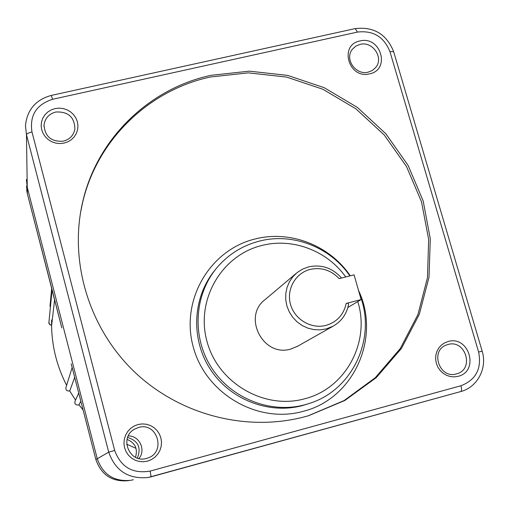 <?xml version="1.0" encoding="UTF-8"?>
<svg xmlns="http://www.w3.org/2000/svg" width="509" height="509" viewBox="0 0 509 509"><rect width="100%" height="100%" fill="white"/><g stroke="black" fill="none" stroke-linecap="round" stroke-linejoin="round"><path stroke-width="0.76" d="M51.638 325.321L51.638 325.334C49.526 324.806 48.622 323.756 48.928 322.184L49.545 324.373L51.638 325.321L54.609 299.636M80.836 401.226L79.111 404.572L78.163 405.03C75.396 405.037 74.378 403.707 75.097 401.041C74.378 403.701 75.402 405.03 78.163 405.03L79.111 404.572M74.677 377.328L69.86 390.715L69.192 390.988C66.609 391.065 65.54 389.837 65.979 387.304C65.54 389.843 66.609 391.071 69.186 390.995L69.854 390.721M130.737 480.324C114.029 481.832 102.869 474.642 97.264 458.749L27.251 187.274L26.398 179.473L27.251 187.274L97.264 458.749C102.869 474.642 114.029 481.832 130.737 480.324L133.371 479.726M137.347 458.087C141.464 447.653 138.225 440.775 127.625 437.466M71.184 363.776L95.87 459.551C101.355 475.107 112.273 482.144 128.631 480.668C112.266 482.144 101.348 475.101 95.87 459.551L71.184 363.776M26.513 186.071L27.346 193.706L51.282 286.554M460.957 385.746C475.998 379.841 481.889 368.605 478.632 352.043L389.958 51.683C383.964 36.775 373.122 30.241 357.439 32.086L52.586 99.287C36.355 104.542 29.484 115.428 31.978 131.952L114.684 450.446C120.862 467.147 132.684 474.025 150.142 471.079L460.957 385.746C461.797 388.997 461.746 390.931 460.798 391.542L148.03 477.518C128.427 479.287 115.32 470.831 108.716 452.164L26.462 134.7L27.346 193.706L60.495 322.789M127.053 439.413C135.165 442.811 137.977 448.779 135.489 457.317M61.824 327.942L51.352 286.841M458.151 376.316L454.314 376.889L450.408 376.565L446.635 375.349L443.18 373.307L440.221 370.539L437.912 367.186L436.366 363.42L435.653 359.43L435.819 355.416L436.849 351.585L438.694 348.124L441.252 345.21L444.402 342.983L447.977 341.558C469.043 334.998 479.752 371.271 458.151 376.316M447.907 344.529L446.794 344.879C429.621 350.217 439.312 379.364 456.497 373.886L456.681 373.829C474.751 369.375 465.589 339.007 447.907 344.529M147.578 461.122L143.411 461.771L139.205 461.459L135.178 460.212L131.532 458.094L128.446 455.199L126.086 451.687L124.559 447.723L123.954 443.517L124.298 439.286L125.564 435.227L127.689 431.556L130.571 428.457L134.058 426.078L137.984 424.538L142.138 423.914L146.325 424.239L150.327 425.486L153.953 427.598L157.014 430.474L159.368 433.967L160.895 437.899L161.512 442.086L161.194 446.304L159.953 450.357L157.847 454.034L154.984 457.158L151.504 459.557L147.578 461.122M138.493 427.49L134.516 429.163C118.724 437.517 129.579 463.89 146.598 458.38L147.286 458.176C166.513 452.775 157.491 421.56 138.493 427.49M369.61 73.83C348.71 79.404 338.67 44.798 359.99 40.955C380.745 35.496 390.88 69.809 369.61 73.83M360.073 44.378L355.727 46.173L352.323 49.322C344.224 58.987 355.766 75.599 368.198 72.138L372.225 70.522L375.477 67.735C384.282 58.242 372.817 40.885 360.073 44.378M64.134 143.093L60.043 143.563L55.926 143.137L51.988 141.839L48.438 139.74L45.441 136.934L43.163 133.574L41.706 129.82L41.153 125.869L41.528 121.925L42.807 118.171L44.926 114.811L47.776 112.005L51.218 109.893L55.074 108.582L59.152 108.131L63.25 108.57L67.163 109.868L70.694 111.961L73.671 114.748L75.943 118.088L77.4 121.816L77.966 125.748L77.616 129.687L76.356 133.434L74.263 136.806L71.425 139.625L67.99 141.763L64.134 143.093M55.723 112.025C48.902 113.921 44.996 118.273 44.022 125.074C44.945 136.622 51.396 141.992 63.37 141.171C69.682 139.434 73.512 135.483 74.861 129.305C74.696 117.153 68.314 111.395 55.723 112.025M346.184 303.428L361.142 299.566L354.073 274.841L339.134 278.646C331.054 270.145 321.421 267.06 310.236 269.395C295.519 272.977 286.198 289.366 290.505 304.401C294.596 319.487 311.317 329.355 326.027 325.391C336.99 322.019 343.709 314.702 346.184 303.428L347.838 303.167L348.64 303.975C346.852 313.843 341.66 321.249 333.064 326.199L326.199 328.916L320.123 329.87L313.926 329.609L307.862 328.14L302.155 325.512L297.027 321.828L292.675 317.234L289.265 311.896L286.923 306.036L285.746 299.865L285.778 293.623L287 287.547L289.379 281.871L292.809 276.813L297.167 272.557L302.626 269.089L308.702 266.85C321.344 264.241 332.154 267.81 341.119 277.558L340.884 278.2M295.894 273.632L265.437 299.324C241.877 316.184 263.07 357.814 290.887 349.009L297.708 346.177M211.101 75.3C149.404 88.464 97.314 138.283 82.757 201.609C68.804 260.659 88.464 327.446 133.899 371.341C179.422 415.14 247.1 432.497 305.884 416.464L308.562 415.713L344.797 400.5L376.272 377.633L401.48 348.391L419.308 314.339L429.017 277.208L430.29 238.816L423.183 200.972L408.123 165.425L385.867 133.784L357.464 107.475L324.201 87.701L287.598 75.383L249.308 71.158L211.101 75.3M308.168 415.828L344.135 400.538L375.343 377.665L400.309 348.493L417.934 314.568L427.484 277.602L428.654 239.408L421.503 201.787L406.462 166.456L384.276 135.019L355.988 108.894L322.884 89.26L286.465 77.05L248.379 72.863L210.376 76.999C148.927 90.125 97.041 139.765 82.547 202.837L80.511 212.711M128.274 435.946C139.371 435.488 146.268 450.071 138.925 458.539M361.142 299.566L347.876 307.493M51.714 288.259L50.041 305.833L50.359 307.576M114.684 450.446L108.716 452.164L95.87 459.551M51.625 319.938C51.053 342.856 56.041 364.641 66.609 385.3C56.041 364.648 51.053 342.862 51.625 319.938M69.644 390.829L75.529 400.093L69.638 390.836M83.094 409.987L78.889 404.725L83.088 409.974M126.69 444.185L136.037 448.365L126.69 444.185M359.812 294.896C376.857 337.314 353.221 389.9 309.37 403.427L305.114 404.706C270.438 414.224 230.52 398.292 210.955 366.83C191.276 335.437 194.578 293.012 218.119 266.315C229.476 253.597 243.378 245.16 259.838 240.999C293.012 232.53 330.392 247.189 349.868 275.91M345.719 276.966C327.217 250.721 292.637 237.576 262.071 245.433C221.797 254.984 195.437 299.75 206.953 341.297C217.858 383.003 264.228 410.133 304.726 398.763C345.776 388.526 370.597 341.863 357.763 301.582M358.571 290.556C381.037 337.435 353.889 398.801 303.224 411.323C257.649 424.207 205.388 393.673 193.178 346.699C180.281 299.896 210.077 249.607 255.346 238.931C290.283 229.985 329.749 245.446 350.275 275.808M215.301 269.713C192.809 296.518 190.315 338.173 209.994 368.777C229.572 399.444 268.765 414.816 302.83 405.476L309.37 403.427M31.978 131.952C28.625 132.798 26.786 133.714 26.462 134.7L25.469 125.634C27.092 109.823 35.681 99.751 51.25 95.431L52.586 99.287M51.161 95.45L355.269 28.58L357.439 32.086M354.951 28.65L355.269 28.58C373.784 26.481 386.566 34.16 393.629 51.632L389.958 51.683M393.724 51.956L482.157 351.14L478.632 352.043M150.142 471.079L151.122 476.818L460.798 391.542C477.576 387.266 487.507 367.892 482.157 351.14M50.041 305.833L50.359 307.589M72.157 367.555L65.979 387.304M52.103 289.767L48.928 322.184M78.723 393.043L75.097 401.041M27.346 193.719L26.678 190.124M333.064 326.199L296.957 346.597M134.516 429.163L133.32 429.946M44.022 125.074L43.971 126.582M352.323 49.322L351.974 49.806M82.547 202.837L82.757 201.609M148.03 477.518L151.122 476.818"/></g></svg>
